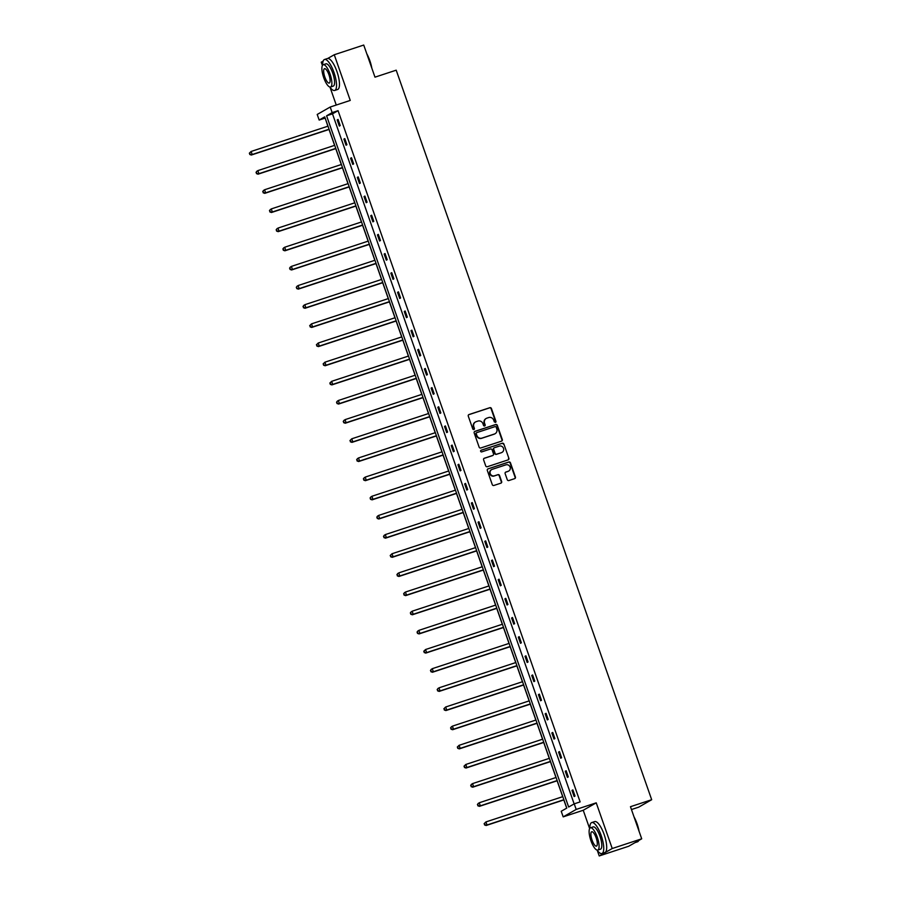 <?xml version="1.0" encoding="UTF-8"?>
<svg xmlns="http://www.w3.org/2000/svg" width="901" height="901" viewBox="0 0 901 901"><rect width="100%" height="100%" fill="white"/><g stroke="black" fill="none" stroke-linecap="round" stroke-linejoin="round"><path stroke-width="1.35" d="M495.404 422.434A0.901 0.856 60.2 0 0 495.922 421.319L491.428 408.513A1.284 1.216 60.2 0 0 489.851 407.691L469.016 414.539A1.284 1.216 60.2 0 0 468.283 416.127L472.766 428.932A0.901 0.856 60.2 0 0 474.027 429.439A0.901 0.856 60.2 0 0 474.388 428.403L473.813 426.747A4.1 3.897 60.2 0 1 476.167 421.668L477.902 421.094A4.1 3.897 60.2 0 1 482.959 423.74L483.533 425.396A0.901 0.856 60.2 0 0 484.783 425.903A0.901 0.856 60.2 0 0 485.155 424.855L484.569 423.2A4.1 3.897 60.2 0 1 486.923 418.132L488.657 417.557A4.1 3.897 60.2 0 1 493.714 420.193L494.3 421.848A0.901 0.856 60.2 0 0 495.561 421.522L491.079 408.716A1.284 1.216 60.2 0 0 489.502 407.883L468.666 414.742A1.284 1.216 60.2 0 0 468.644 414.753M473.836 429.518A0.901 0.856 60.2 0 0 474.039 428.606L473.813 426.747M484.603 425.982A0.901 0.856 60.2 0 0 484.806 425.058L484.569 423.2M597.262 850.341L599.221 855.95L628.707 846.253L641.703 838.808L630.463 806.699L651.682 799.716L396.203 70.177L374.985 77.159L363.734 45.05L334.26 54.747L327.75 58.464M323.144 61.11L321.252 62.192L322.412 65.491M599.221 855.95L612.23 848.517L596.237 802.836L576.19 809.425L563.181 816.869L561.222 811.272L566.797 808.084L324.732 116.86L319.157 120.047L317.208 114.461L330.205 107.028L332.165 112.614L326.59 115.801L568.655 807.026L574.23 803.838L576.19 809.425M641.703 838.808L612.23 848.517M507.274 479.715A1.284 1.216 60.2 0 0 508.851 480.548L514.696 478.622A1.284 1.216 60.2 0 0 515.428 477.034L510.45 462.81A1.284 1.216 60.2 0 0 508.874 461.988L488.038 468.847A1.284 1.216 60.2 0 0 487.306 470.423L492.284 484.648A1.284 1.216 60.2 0 0 493.861 485.47L500.922 483.15A1.284 1.216 60.2 0 0 501.654 481.562L499.526 475.48A1.284 1.216 60.2 0 0 497.949 474.658L494.446 475.807A3.424 3.255 60.2 0 1 491.619 469.612A3.424 3.255 60.2 0 1 492.183 469.353L505.9 464.848A3.424 3.255 60.2 0 1 508.727 471.043A3.424 3.255 60.2 0 1 508.164 471.291L505.878 472.045A1.284 1.216 60.2 0 0 505.134 473.633L507.274 479.715M330.205 107.028L350.252 100.428L334.26 54.747M574.23 803.838L580.131 801.901L338.066 110.665L332.165 112.614M501.564 441.141A1.284 1.216 60.2 0 0 502.308 439.553L497.318 425.328A1.284 1.216 60.2 0 0 495.741 424.506L474.906 431.354A1.284 1.216 60.2 0 0 474.174 432.942L479.152 447.166A1.284 1.216 60.2 0 0 480.729 447.988L501.564 441.141A1.284 1.216 60.2 0 0 501.947 439.756L496.969 425.531A1.284 1.216 60.2 0 0 495.392 424.698L474.557 431.556A1.284 1.216 60.2 0 0 474.534 431.568L474.906 431.354M503.884 444.069L508.862 458.294A1.284 1.216 60.2 0 1 508.13 459.882L487.295 466.729A1.284 1.216 60.2 0 1 485.718 465.907L483.589 459.825A1.284 1.216 60.2 0 1 484.321 458.237L492.768 455.455A1.284 1.216 60.2 0 0 493.511 453.867L492.092 449.836A1.284 1.216 60.2 0 0 490.516 449.002L481.72 451.897A0.901 0.856 60.2 0 1 480.976 450.275A0.901 0.856 60.2 0 1 481.123 450.207L502.308 443.247A1.284 1.216 60.2 0 1 503.884 444.069L508.862 458.294M631.455 809.537L638.685 807.161L651.682 799.716M325.148 118.054L327.885 126.208M329.034 129.462L334.598 145.365M335.746 148.62L341.31 164.523M342.448 167.777L348.011 183.669M349.16 186.935L354.724 202.826M355.861 206.092L361.436 221.984M362.574 225.25L368.137 241.141M369.286 244.408L374.85 260.299M375.987 263.565L381.562 279.456M382.7 282.723L388.263 298.614M389.412 301.869L394.976 317.771M396.113 321.026L401.688 336.929M402.826 340.184L408.39 356.086M409.538 359.341L415.102 375.233M416.239 378.499L421.814 394.39M422.952 397.656L428.516 413.548M429.664 416.814L435.228 432.705M436.366 435.971L441.94 451.863M443.078 455.129L448.642 471.02M449.79 474.286L455.354 490.178M456.492 493.433L462.055 509.335M463.204 512.59L468.768 528.493M469.917 531.748L475.48 547.65M476.618 550.905L482.181 566.797M483.33 570.063L488.894 585.954M490.031 589.22L495.606 605.112M496.744 608.378L502.308 624.269M503.456 627.535L509.02 643.427M510.157 646.693L515.732 662.584M516.87 665.85L522.434 681.742M523.582 684.997L529.146 700.899M530.284 704.154L535.858 720.057M536.996 723.312L542.56 739.214M543.708 742.469L549.272 758.372M550.41 761.627L555.985 777.518M557.122 780.784L562.686 796.675M563.835 799.942L566.706 808.141M330.036 87.273L336.253 105.034M596.237 802.836L583.229 810.269L589.626 828.56M583.229 810.269L563.181 816.869M325.058 118.11L319.157 120.047M338.066 110.665L332.492 113.853L574.14 803.895M332.492 113.853L326.59 115.801M574.14 796.552L571.989 790.414L572.867 789.907L575.018 796.045L574.14 796.552M567.427 777.394L565.276 771.256L566.155 770.749L568.306 776.899L567.427 777.394M560.726 758.237L558.575 752.098L559.453 751.592L561.605 757.741L560.726 758.237M554.014 739.079L551.862 732.941L552.741 732.445L554.892 738.583L554.014 739.079M547.301 719.922L545.161 713.783L546.04 713.288L548.18 719.426L547.301 719.922M540.6 700.775L538.449 694.626L539.327 694.13L541.478 700.268L540.6 700.775M533.888 681.618L531.736 675.468L532.615 674.973L534.766 681.111L533.888 681.618M527.175 662.46L525.035 656.322L525.914 655.815L528.065 661.953L527.175 662.46M520.474 643.303L518.323 637.165L519.201 636.658L521.352 642.796L520.474 643.303M513.761 624.145L511.61 618.007L512.489 617.5L514.64 623.638L513.761 624.145M507.06 604.988L504.909 598.85L505.788 598.343L507.939 604.481L507.06 604.988M500.348 585.83L498.197 579.692L499.075 579.185L501.226 585.323L500.348 585.83M493.635 566.673L491.484 560.535L492.363 560.028L494.514 566.177L493.635 566.673M486.934 547.515L484.783 541.377L485.662 540.882L487.813 547.02L486.934 547.515M480.222 528.358L478.071 522.22L478.949 521.724L481.1 527.862L480.222 528.358M473.509 509.2L471.358 503.062L472.237 502.567L474.388 508.705L473.509 509.2M466.808 490.054L464.657 483.905L465.535 483.409L467.687 489.547L466.808 490.054M460.096 470.896L457.945 464.758L458.823 464.252L460.974 470.39L460.096 470.896M453.383 451.739L451.232 445.601L452.111 445.094L454.262 451.232L453.383 451.739M446.682 432.581L444.531 426.443L445.409 425.936L447.56 432.075L446.682 432.581M439.97 413.424L437.818 407.286L438.697 406.779L440.848 412.917L439.97 413.424M433.257 394.266L431.117 388.128L431.996 387.621L434.136 393.76L433.257 394.266M426.556 375.109L424.405 368.971L425.283 368.464L427.434 374.613L426.556 375.109M419.843 355.951L417.692 349.813L418.571 349.306L420.722 355.456L419.843 355.951M413.131 336.794L410.991 330.656L411.87 330.16L414.021 336.298L413.131 336.794M406.43 317.636L404.279 311.498L405.157 311.003L407.308 317.141L406.43 317.636M399.717 298.49L397.566 292.341L398.445 291.845L400.596 297.983L399.717 298.49M393.016 279.333L390.865 273.183L391.744 272.688L393.895 278.826L393.016 279.333M386.304 260.175L384.153 254.037L385.031 253.53L387.182 259.668L386.304 260.175M379.591 241.017L377.44 234.879L378.319 234.373L380.47 240.511L379.591 241.017M372.89 221.86L370.739 215.722L371.617 215.215L373.769 221.353L372.89 221.86M366.178 202.702L364.027 196.564L364.905 196.058L367.056 202.196L366.178 202.702M359.465 183.545L357.314 177.407L358.193 176.9L360.344 183.049L359.465 183.545M352.764 164.387L350.613 158.249L351.491 157.743L353.642 163.892L352.764 164.387M346.052 145.23L343.9 139.092L344.779 138.596L346.93 144.734L346.052 145.23M339.339 126.072L337.188 119.934L338.066 119.439L340.218 125.577L339.339 126.072M337.188 119.934L338.134 119.63M343.9 139.092L344.846 138.788M350.613 158.249L351.559 157.934M357.314 177.407L358.26 177.092M364.027 196.564L364.973 196.249M370.739 215.722L371.685 215.407M377.44 234.879L378.386 234.564M384.153 254.037L385.099 253.722M390.865 273.183L391.811 272.879M397.566 292.341L398.512 292.037M404.279 311.498L405.225 311.194M410.991 330.656L411.937 330.352M417.692 349.813L418.638 349.498M424.405 368.971L425.351 368.655M431.117 388.128L432.052 387.813M437.818 407.286L438.764 406.97M444.531 426.443L445.477 426.128M451.232 445.601L452.178 445.285M457.945 464.758L458.891 464.443M464.657 483.905L465.603 483.6M471.358 503.062L472.304 502.758M478.071 522.22L479.017 521.916M484.783 541.377L485.729 541.073M491.484 560.535L492.43 560.219M498.197 579.692L499.143 579.377M504.909 598.85L505.855 598.534M511.61 618.007L512.556 617.692M518.323 637.165L519.269 636.849M525.035 656.322L525.981 656.007M531.736 675.468L532.682 675.164M538.449 694.626L539.395 694.322M545.161 713.783L546.096 713.479M551.862 732.941L552.809 732.637M558.575 752.098L559.521 751.783M565.276 771.256L566.222 770.941M571.989 790.414L572.935 790.098M486.067 418.537A4.1 3.897 60.2 0 0 484.22 423.402M475.311 422.073A4.1 3.897 60.2 0 0 473.453 426.939M496.169 427.187A0.901 0.856 60.2 0 0 495.054 426.612L476.775 432.626A0.901 0.856 60.2 0 0 476.257 433.73L476.866 435.487A4.1 3.897 60.2 0 0 481.922 438.123L494.424 434.012A4.1 3.897 60.2 0 0 496.778 428.932L496.169 427.187M476.426 432.829A0.901 0.856 60.2 0 0 475.908 433.933L476.257 433.73M494.931 433.798A4.1 3.897 60.2 0 1 494.075 434.214L481.573 438.325A4.1 3.897 60.2 0 1 476.516 435.679L475.908 433.933M508.164 459.87A1.284 1.216 60.2 0 0 508.513 458.496M484.321 458.237L483.972 458.44A1.284 1.216 60.2 0 0 483.938 458.44L492.419 455.658A1.284 1.216 60.2 0 0 492.802 455.444L492.419 455.658M480.819 450.399L502.308 443.247M501.542 452.572A3.424 3.255 60.2 0 0 503.377 448.022A3.424 3.255 60.2 0 0 499.278 446.119L494.446 447.707A1.284 1.216 60.2 0 0 493.714 449.295L495.122 453.338A1.284 1.216 60.2 0 0 496.71 454.16L501.181 452.775A3.424 3.255 60.2 0 0 501.925 452.415M494.063 447.921A1.284 1.216 60.2 0 0 493.365 449.498L493.714 449.295M501.181 452.775L496.35 454.363A1.284 1.216 60.2 0 1 494.773 453.541L493.365 449.498M503.535 444.272A1.284 1.216 60.2 0 0 501.958 443.45M508.547 471.133A3.424 3.255 60.2 0 1 507.804 471.493L505.517 472.248A1.284 1.216 60.2 0 0 505.495 472.259L505.878 472.045M491.439 469.714A3.424 3.255 60.2 0 0 494.097 476.01L494.446 475.807M500.945 483.139A1.284 1.216 60.2 0 0 501.305 481.765L499.177 475.683A1.284 1.216 60.2 0 0 497.589 474.861L494.097 476.01M514.719 478.611A1.284 1.216 60.2 0 0 515.079 477.237L510.101 463.013A1.284 1.216 60.2 0 0 508.513 462.19L487.689 469.038A1.284 1.216 60.2 0 0 487.655 469.049L488.038 468.847M327.987 126.174L251.142 151.458L252.212 154.521L251.334 155.028L329.135 129.429M250.095 154.262L249.667 153.035L249.746 154.454L252.212 154.521L329.068 129.237M249.318 153.226L251.142 151.458L249.667 153.035M251.334 155.028L249.746 154.454M366.808 53.812A15.903 4.854 71.8 0 1 369.849 60.694A15.903 4.854 71.8 0 1 371.831 68.172M371.246 66.505A16.297 4.967 -108.2 0 0 369.59 60.75A16.297 4.967 -108.2 0 0 367.338 55.344M329.867 87.037A16.297 4.967 -108.2 0 0 334.688 90.46A16.297 4.967 -108.2 0 0 333.989 72.463A16.297 4.967 -108.2 0 0 324.506 59.5A16.297 4.967 -108.2 0 0 322.659 65.12M334.688 90.46L337.627 89.492A16.297 4.967 -108.2 0 0 336.929 71.494A16.297 4.967 -108.2 0 0 327.446 58.531L324.506 59.5M323.211 64.726L325.925 63.836A11.736 3.581 71.8 0 1 332.751 73.172A11.736 3.581 71.8 0 1 333.257 86.124L330.543 87.014A11.736 3.581 -108.2 0 0 330.048 74.062A11.736 3.581 -108.2 0 0 323.211 64.726A11.736 3.581 -108.2 0 0 323.718 77.677A11.736 3.581 -108.2 0 0 330.543 87.014M324.844 77.035A7.557 2.309 -108.2 0 0 329.248 83.05A7.557 2.309 -108.2 0 0 328.921 74.704A7.557 2.309 -108.2 0 0 324.518 68.69A7.557 2.309 -108.2 0 0 324.844 77.035M634.022 816.88A15.903 4.854 71.8 0 1 637.063 823.762A15.903 4.854 71.8 0 1 639.057 831.24M638.471 829.573A16.297 4.967 -108.2 0 0 636.816 823.818A16.297 4.967 -108.2 0 0 634.563 818.401M597.081 850.093A16.297 4.967 -108.2 0 0 601.902 853.517A16.297 4.967 -108.2 0 0 601.204 835.531A16.297 4.967 -108.2 0 0 591.72 822.568A16.297 4.967 -108.2 0 0 589.873 828.188M601.902 853.517L604.853 852.549A16.297 4.967 -108.2 0 0 604.154 834.563A16.297 4.967 -108.2 0 0 594.671 821.599L591.72 822.568M590.437 827.794L593.151 826.904A11.736 3.581 71.8 0 1 599.976 836.241A11.736 3.581 71.8 0 1 600.483 849.192L597.768 850.082A11.736 3.581 -108.2 0 0 597.262 837.13A11.736 3.581 -108.2 0 0 590.437 827.794A11.736 3.581 -108.2 0 0 590.943 840.746A11.736 3.581 -108.2 0 0 597.768 850.082M592.058 840.104A7.557 2.309 -108.2 0 0 596.462 846.118A7.557 2.309 -108.2 0 0 596.135 837.772A7.557 2.309 -108.2 0 0 591.743 831.758A7.557 2.309 -108.2 0 0 592.058 840.104M635.07 842.615L637.514 841.804A16.297 4.967 -108.2 0 0 638.753 840.498M334.699 145.331L257.844 170.616L258.925 173.679L258.046 174.186L335.836 148.586M256.808 173.42L256.368 172.181L256.447 173.611L258.925 173.679L335.78 148.395M256.019 172.384L256.965 171.111L256.368 172.181M258.046 174.186L256.447 173.611M341.411 164.489L264.556 189.762L265.626 192.837L264.748 193.343L342.549 167.744M263.509 192.566L263.081 191.339L263.16 192.769L265.626 192.837L342.481 167.552M262.732 191.541L263.678 190.269L263.081 191.339M264.748 193.343L263.16 192.769M348.113 183.635L271.269 208.919L272.339 211.994L271.46 212.501L349.261 186.901M270.221 211.724L269.793 210.496L269.872 211.926L272.339 211.994L349.194 186.71M269.444 210.699L270.39 209.426L269.793 210.496M271.46 212.501L269.872 211.926M354.825 202.793L277.97 228.077L279.051 231.152L278.172 231.647L355.963 206.059M276.934 230.881L276.494 229.654L276.573 231.084L279.051 231.152L355.895 205.867M276.145 229.856L277.091 228.584L276.494 229.654M278.172 231.647L276.573 231.084M361.538 221.95L284.682 247.234L285.752 250.309L284.874 250.805L362.675 225.216M283.635 250.039L283.207 248.811L283.286 250.241L285.752 250.309L362.607 225.025M282.858 249.014L283.804 247.741L283.207 248.811M284.874 250.805L283.286 250.241M368.239 241.108L291.395 266.392L292.465 269.467L291.586 269.962L369.387 244.374M290.347 269.196L289.919 267.969L289.998 269.399L292.465 269.467L369.32 244.182M289.57 268.171L290.516 266.899L289.919 267.969M291.586 269.962L289.998 269.399M374.951 260.265L298.096 285.549L299.177 288.624L298.299 289.12L376.089 263.531M297.06 288.354L296.62 287.126L296.699 288.557L299.177 288.624L376.021 263.34M296.271 287.329L297.217 286.056L296.62 287.126M298.299 289.12L296.699 288.557M381.664 279.423L304.808 304.707L305.878 307.77L305 308.277L382.801 282.689M303.761 307.511L303.333 306.284L303.412 307.714L305.878 307.77L382.734 282.497M302.984 306.486L303.93 305.214L303.333 306.284M305 308.277L303.412 307.714M388.365 298.58L311.521 323.864L312.591 326.928L311.712 327.435L389.514 301.835M310.473 326.669L310.045 325.441L310.124 326.872L312.591 326.928L389.446 301.644M309.685 325.644L311.521 323.864L310.045 325.441M311.712 327.435L310.124 326.872M395.077 317.738L318.222 343.022L319.303 346.085L318.425 346.592L396.215 320.993M317.175 345.826L316.747 344.599L316.825 346.029L319.303 346.085L396.147 320.801M316.397 344.79L318.222 343.022L316.747 344.599M318.425 346.592L316.825 346.029M401.79 336.895L324.934 362.179L326.004 365.243L325.126 365.75L402.927 340.15M323.887 364.984L323.459 363.756L323.538 365.175L326.004 365.243L402.86 339.959M323.11 363.948L324.934 362.179L323.459 363.756M325.126 365.75L323.538 365.175M408.491 356.053L331.636 381.326L332.717 384.4L331.838 384.907L409.64 359.308M330.599 384.13L330.171 382.902L330.25 384.333L332.717 384.4L409.572 359.116M329.811 383.105L331.636 381.326L330.171 382.902M331.838 384.907L330.25 384.333M415.203 375.199L338.348 400.483L339.429 403.558L338.551 404.065L416.341 378.465M337.301 403.288L336.873 402.06L336.951 403.49L339.429 403.558L416.273 378.274M336.524 402.263L337.47 400.99L336.873 402.06M338.551 404.065L336.951 403.49M421.905 394.356L345.06 419.641L346.13 422.715L345.252 423.222L423.053 397.623M344.013 422.445L343.585 421.217L343.664 422.648L346.13 422.715L422.986 397.431M343.236 421.42L344.182 420.148L343.585 421.217M345.252 423.222L343.664 422.648M428.617 413.514L351.762 438.798L352.843 441.873L351.964 442.368L429.766 416.78M350.726 441.603L350.298 440.375L350.376 441.805L352.843 441.873L429.698 416.589M349.937 440.578L351.762 438.798L350.298 440.375M351.964 442.368L350.376 441.805M435.329 432.671L358.474 457.956L359.555 461.03L358.666 461.526L436.467 435.938M357.427 460.76L356.999 459.533L357.078 460.963L359.555 461.03L436.399 435.746M356.65 459.735L357.596 458.463L356.999 459.533M358.666 461.526L357.078 460.963M442.031 451.829L365.187 477.113L366.256 480.188L365.378 480.683L443.179 455.095M364.139 479.918L363.711 478.69L363.79 480.12L366.256 480.188L443.112 454.904M363.362 478.893L364.308 477.62L363.711 478.69M365.378 480.683L363.79 480.12M448.743 470.986L371.888 496.271L372.969 499.334L372.09 499.841L449.881 474.253M370.852 499.075L370.412 497.848L370.491 499.278L372.969 499.334L449.824 474.061M370.063 498.05L371.009 496.778L370.412 497.848M372.09 499.841L370.491 499.278M455.455 490.144L378.6 515.428L379.67 518.492L378.792 518.999L456.593 493.399M377.553 518.233L377.125 517.005L377.204 518.435L379.67 518.492L456.525 493.207M376.776 517.208L377.722 515.924L377.125 517.005M378.792 518.999L377.204 518.435M462.157 509.302L385.313 534.586L386.383 537.649L385.504 538.156L463.305 512.556M384.265 537.39L383.837 536.163L383.916 537.593L386.383 537.649L463.238 512.365M383.488 536.365L384.434 535.081L383.837 536.163M385.504 538.156L383.916 537.593M468.869 528.459L392.014 553.743L393.095 556.807L392.217 557.314L470.007 531.714M390.978 556.548L390.538 555.32L390.617 556.739L393.095 556.807L469.939 531.522M390.189 555.512L392.014 553.743L390.538 555.32M392.217 557.314L390.617 556.739M475.582 547.617L398.726 572.901L399.796 575.964L398.918 576.471L476.719 550.871M397.679 575.694L397.251 574.466L397.33 575.897L399.796 575.964L476.652 550.68M396.902 574.669L397.848 573.396L397.251 574.466M398.918 576.471L397.33 575.897M482.283 566.774L405.439 592.047L406.509 595.122L405.63 595.629L483.432 570.029M404.391 594.851L403.963 593.624L404.042 595.054L406.509 595.122L483.364 569.837M403.614 593.827L404.56 592.554L403.963 593.624M405.63 595.629L404.042 595.054M488.995 585.92L412.14 611.205L413.221 614.279L412.343 614.786L490.133 589.186M411.104 614.009L410.665 612.781L410.743 614.212L413.221 614.279L490.065 588.995M410.315 612.984L411.261 611.711L410.665 612.781M412.343 614.786L410.743 614.212M495.708 605.078L418.852 630.362L419.922 633.437L419.044 633.932L496.845 608.344M417.805 633.166L417.377 631.939L417.456 633.369L419.922 633.437L496.778 608.152M417.028 632.142L417.974 630.869L417.377 631.939M419.044 633.932L417.456 633.369M502.409 624.235L425.565 649.52L426.635 652.594L425.756 653.09L503.558 627.501M424.517 652.324L424.089 651.096L424.168 652.527L426.635 652.594L503.49 627.31M423.729 651.299L425.565 649.52L424.089 651.096M425.756 653.09L424.168 652.527M509.121 643.393L432.266 668.677L433.347 671.752L432.469 672.247L510.259 646.659M431.23 671.482L430.791 670.254L430.869 671.684L433.347 671.752L510.191 646.467M430.441 670.457L431.388 669.184L430.791 670.254M432.469 672.247L430.869 671.684M515.834 662.55L438.978 687.835L440.048 690.909L439.17 691.405L516.971 665.816M437.931 690.639L437.503 689.411L437.582 690.842L440.048 690.909L516.904 665.625M437.154 689.614L438.1 688.341L437.503 689.411M439.17 691.405L437.582 690.842M522.535 681.708L445.68 706.992L446.761 710.056L445.882 710.562L523.684 684.974M444.644 709.797L444.216 708.569L444.294 709.999L446.761 710.056L523.616 684.783M443.855 708.772L445.68 706.992L444.216 708.569M445.882 710.562L444.294 709.999M529.247 700.865L452.392 726.15L453.473 729.213L452.595 729.72L530.385 704.12M451.345 728.954L450.917 727.726L450.996 729.157L453.473 729.213L530.317 703.929M450.568 727.929L451.514 726.645L450.917 727.726M452.595 729.72L450.996 729.157M535.96 720.023L459.105 745.307L460.174 748.371L459.296 748.877L537.097 723.278M458.057 748.112L457.629 746.884L457.708 748.303L460.174 748.371L537.03 723.086M457.28 747.075L459.105 745.307L457.629 746.884M459.296 748.877L457.708 748.303M542.661 739.18L465.806 764.465L466.887 767.528L466.008 768.035L543.81 742.435M464.77 767.269L464.342 766.03L464.42 767.461L466.887 767.528L543.742 742.244M463.981 766.233L465.806 764.465L464.342 766.03M466.008 768.035L464.42 767.461M549.373 758.338L472.518 783.611L473.599 786.686L472.721 787.192L550.511 761.593M471.471 786.415L471.043 785.188L471.122 786.618L473.599 786.686L550.443 761.401M470.694 785.39L471.64 784.118L471.043 785.188M472.721 787.192L471.122 786.618M556.075 777.484L479.231 802.768L480.301 805.843L479.422 806.35L557.223 780.75M478.183 805.573L477.755 804.345L477.834 805.776L480.301 805.843L557.156 780.559M477.406 804.548L478.352 803.275L477.755 804.345M479.422 806.35L477.834 805.776M562.787 796.642L485.932 821.926L487.013 825.001L486.135 825.496L563.936 799.908M484.896 824.73L484.468 823.503L484.535 824.933L487.013 825.001L563.868 799.716M484.107 823.705L485.932 821.926L484.468 823.503M486.135 825.496L484.535 824.933"/></g></svg>

